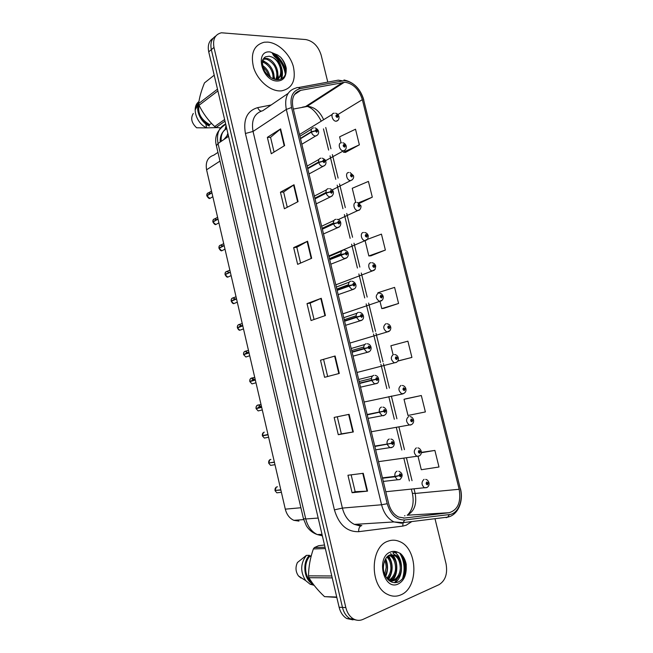 <?xml version="1.0" encoding="UTF-8"?>
<svg xmlns="http://www.w3.org/2000/svg" width="653" height="653" viewBox="0 0 653 653"><rect width="100%" height="100%" fill="white"/><g stroke="black" fill="none" stroke-linecap="round" stroke-linejoin="round"><path stroke-width="0.98" d="M298.968 521.094L293.85 520.327C289.565 518.368 286.716 514.637 285.296 509.152L206.585 169.796C205.32 162.058 207.703 157.193 213.743 155.194L217.955 152.394M329.202 256.09L329.618 255.641M335.944 285.092L336.491 284.586M342.882 314.142L343.396 313.685M267.795 42.119L264.302 42.208C253.895 44.975 250.311 53.383 253.56 67.447C257.413 79.993 269.363 90.653 279.541 90.93L281.329 90.898C292.193 88.645 296.209 80.531 293.36 66.557C289.956 54.142 278.358 42.91 267.795 42.119L264.302 42.208C253.895 44.975 250.311 53.383 253.56 67.447C257.413 79.993 269.363 90.653 279.541 90.93L281.329 90.898C292.193 88.645 296.209 80.531 293.36 66.557C289.956 54.142 278.358 42.91 267.795 42.119M387.931 541.215C369.998 546.708 369.443 586.402 387.637 594.418C392.086 596.613 396.485 596.769 400.844 594.867C419.022 587.79 417.781 548.406 399.587 541.557C395.71 539.851 391.824 539.745 387.931 541.215C369.998 546.708 369.443 586.402 387.637 594.418C392.086 596.613 396.485 596.769 400.844 594.867C419.022 587.79 417.781 548.406 399.587 541.557C395.71 539.851 391.824 539.745 387.931 541.215M345.111 82.245C353.33 83.657 359.077 89.453 362.35 99.648L459.157 489.277C461.214 502.124 457.884 509.936 449.166 512.711L404.542 518.049L398.575 517.037C393.694 514.564 390.355 509.96 388.568 503.226L292.968 107.549C291.279 98.097 293.858 92.359 300.715 90.351L345.111 82.245M344.702 80.605L300.062 88.645C292.536 90.84 289.695 97.134 291.54 107.516L387.213 503.708C390.551 514.711 396.404 520.131 404.754 519.976L449.386 514.556C458.039 513.797 463.499 500.598 460.341 488.844L363.599 99.689C360.015 88.522 353.722 82.164 344.702 80.605M274.236 53.619C280.512 58.411 284.447 64.623 286.038 72.238M402.175 555.401C405.146 561.637 405.946 568.29 404.574 575.358M213.139 38.282C208.936 40.935 207.466 45.449 208.723 51.84L339.127 607.266L342.466 607.421C343.805 612.726 346.359 616.497 350.13 618.75L356.367 620.081L350.13 618.75C346.359 616.497 343.805 612.726 342.466 607.421L211.343 49.652L342.466 607.421L345.829 607.576C347.176 612.906 349.739 616.701 353.518 618.954C356.636 620.644 359.787 620.799 362.962 619.403L439.045 584.655C445.452 580.623 447.778 573.62 446.023 563.645L434.988 518.694M215.759 36.046C211.548 38.698 210.07 43.237 211.343 49.652C210.07 43.237 211.548 38.698 215.759 36.046M421.324 395.522L404.027 399.301L407.994 415.471L425.381 411.937L421.324 395.522L406.035 398.763M345.519 152.378L359.37 144.819L355.518 129.212L339.617 136.828L341.086 142.827M370.928 255.821L385.376 250.05L381.442 234.125L367.525 239.316M383.817 308.314L398.575 303.465L394.6 287.385L377.875 292.748L377.997 293.221M327.782 82.107L321.145 55.072C318.305 46.224 313.187 41.049 305.8 39.564L221.391 32.781C215.049 34.397 212.576 39.286 213.98 47.44L345.829 607.576M353.33 431.951L338.278 434.702L334.156 417.422L349.102 414.329L353.33 431.951L352.857 432.033L348.629 414.426M367.533 491.121L352.106 492.721L347.943 475.245L363.256 473.303L367.533 491.121L367.035 491.162L362.766 473.36M311.661 258.278L297.654 264.351L293.654 247.609L307.571 241.226L311.661 258.278M298.07 201.63L284.39 208.756L280.439 192.194L294.021 184.758L298.07 201.63M284.626 145.586L271.273 153.749L267.363 137.359L280.619 128.894L284.626 145.586M339.291 373.434L324.59 377.312L320.509 360.211L335.111 355.999L339.291 373.434M325.406 315.546L311.048 320.533L307.016 303.612L321.268 298.299L325.406 315.546M418.051 456.447L421.307 469.727L438.987 467.001L434.89 450.423L421.348 452.366M359.395 203.336L372.308 197.165L368.414 181.412L352.245 188.284L355.722 202.471M397.75 361.101L411.912 357.42L407.896 341.176L390.886 345.755L393.057 354.579M307.016 303.612L310.151 303.139M314.052 319.488L310.142 303.123L321.268 298.299M320.509 360.211L335.111 355.999M267.363 137.359L270.562 137.35M274.072 152.043L270.554 137.301L280.619 128.894M280.439 192.194L283.622 192.031M287.255 207.262L283.614 191.998L294.021 184.758M293.654 247.609L296.813 247.291L307.571 241.226M352.106 492.721L355.175 491.693L367.035 491.162M338.278 434.702L341.364 433.853M337.283 416.777L341.364 433.861L352.857 432.033M398.575 303.465L381.768 308.591L380.03 301.515M381.768 308.591L383.972 308.298M385.376 250.05L368.847 255.952L365.133 240.802M368.847 255.952L371.084 255.813M372.308 197.165L358.562 202.797M359.37 144.819L343.388 152.214L345.674 152.386M411.912 357.42L397.816 361.003M404.027 399.301L406.182 398.722M434.89 450.423L421.332 452.717M300.584 263.077L296.813 247.267M327.667 376.503L323.627 359.566M355.175 491.709L351.151 474.837M402.501 578.746C405.301 569.547 404.37 560.984 399.701 553.058M285.361 74.548C284.039 65.831 279.713 58.868 272.374 53.644M339.127 607.266C340.466 612.547 343.013 616.301 346.776 618.538L352.987 619.868M338.899 116.52L336.613 114.83C335.487 115.695 335.707 116.585 337.274 117.499L338.001 116.234L337.07 116.699L336.809 115.63L337.968 116.12M336.768 116.561L337.364 116.193M338.001 116.234L338.989 116.691C339.185 119.262 338.246 120.772 336.173 121.221C332.214 121.376 330.124 113.026 334.165 113.238L334.238 113.222M336.728 116.528L337.356 116.144M210.446 193.427L208.691 192.798C207.262 193.027 206.65 193.965 206.838 195.622L207.246 195.655M206.903 195.892L211.923 192.815M300.502 138.73L311.367 132.126L315.268 130.959L316.681 132.265C317.856 131.359 317.636 130.445 316.011 129.531L315.236 130.837L316.215 130.355L316.476 131.449L315.268 130.959M315.236 130.837L311.285 131.767C310.967 129.376 311.742 128.078 313.603 127.866M300.413 138.379L311.285 131.767M206.838 195.622L211.866 192.562M346.155 146.076L343.894 144.468C342.776 145.374 342.996 146.272 344.555 147.154L345.282 145.856L344.335 146.345L344.09 145.268L345.249 145.741M344.017 146.182L344.645 145.823M345.282 145.856L346.253 146.248C346.319 149.015 345.404 150.525 343.519 150.778L343.282 150.819C339.348 150.843 337.487 142.615 341.47 142.795M343.984 146.15L344.637 145.782M353.444 175.804L351.216 174.278C350.106 175.224 350.326 176.122 351.877 176.971L352.596 175.641L351.641 176.163L351.42 175.086L352.571 175.526M351.306 175.975L351.967 175.633M352.596 175.641L353.559 175.967C353.959 177.926 353.077 179.436 350.906 180.506L350.441 180.587C346.555 180.481 344.898 172.441 348.759 172.514M351.273 175.935L351.959 175.584M360.758 205.703L358.579 204.25C357.477 205.246 357.697 206.152 359.248 206.968L359.958 205.597L358.987 206.152L358.783 205.066L359.934 205.483M358.644 205.932L359.33 205.605M359.958 205.597L360.905 205.858C361.419 206.96 360.113 210.503 358.334 210.397L357.632 210.527C353.82 210.29 352.342 202.43 356.097 202.414M358.611 205.891L359.321 205.556M368.104 235.774L365.99 234.403C364.888 235.439 365.109 236.345 366.659 237.129L367.361 235.725L366.374 236.313L366.186 235.219L367.337 235.611M366.023 236.059L366.741 235.749M367.361 235.725L368.3 235.921L367.745 239.022L364.872 240.631C361.125 240.28 359.819 232.59 363.476 232.476M365.998 236.019L366.725 235.7M216.682 219.637L214.698 218.877C213.302 219.13 212.698 220.094 212.886 221.759L213.351 221.775M217.531 223.604L215.825 224.542L212.927 222.02L218.037 219.155M307.743 168.703L318.754 162.548L322.672 161.381L324.076 162.67C325.243 161.724 325.023 160.801 323.406 159.92L322.639 161.267L323.635 160.744L323.872 161.846L322.672 161.381M322.639 161.267L318.664 162.189C318.346 159.773 319.113 158.434 320.974 158.165M307.653 168.352L318.664 162.189M217.612 217.318L214.698 218.877C213.36 219.326 212.747 220.29 212.87 221.775L217.98 218.91M222.942 245.985L220.771 245.079C219.375 245.365 218.771 246.344 218.959 248.026L219.506 248.026M219.024 248.295L224.175 245.634M315.024 198.855L326.182 193.141L330.108 191.99L331.512 193.255C332.679 192.26 332.459 191.337 330.842 190.488L330.083 191.868L331.095 191.321L331.316 192.423L330.108 191.99M330.083 191.868L326.092 192.774C325.774 190.341 326.533 188.962 328.386 188.644M314.942 198.504L326.092 192.774M218.959 248.026L224.118 245.381M229.219 272.489L226.869 271.411C225.481 271.73 224.877 272.734 225.073 274.431L225.709 274.407M225.13 274.676L227.758 277.133C227.04 277.386 226.158 276.578 225.114 274.693L230.346 272.244M229.089 272.554L226.836 271.526C225.505 271.828 224.926 272.791 225.097 274.415L227.26 273.338M322.353 229.179L333.659 223.914L337.601 222.771L338.997 224.012C340.156 222.975 339.935 222.044 338.319 221.228L337.568 222.649L338.605 222.069L338.801 223.179L337.601 222.771M337.568 222.649L333.569 223.546C333.234 221.089 333.993 219.677 335.838 219.302M322.264 228.819L333.569 223.546M265.542 56.819L263.094 59.366C261.788 60.549 262.204 64.272 264.334 70.548C267.485 75.87 271.558 78.915 276.554 79.682C281.957 79.854 285.149 77.168 286.145 71.626L286.243 68.279C285.443 64.198 283.573 60.517 280.627 57.244L277.688 55.023L272.734 53.546C272.995 55.056 274.35 56.738 276.782 58.582C280.104 62.419 281.745 66.745 281.696 71.569C281.157 64.933 277.949 60.109 272.056 57.089L269.232 56.223L265.542 56.819C263.812 57.782 262.767 59.464 262.408 61.872M262.498 61.292L262.539 61.3C268.848 61.782 275.599 71.748 273.689 79.013M263.428 58.737L266.351 58.411C274.154 58.868 281.304 73.332 276.048 79.625M263.143 59.252L265.396 59.137C267.616 58.68 273.534 63.447 274.954 66.875C277.403 72.026 277.28 76.948 275.582 79.544M262.563 65.512C266.571 68.124 269.052 71.961 270.016 77.038M262.939 67.128C265.804 69.479 267.73 72.442 268.726 76.026M262.384 62.149C264.84 62.647 267.444 64.639 270.203 68.141C272.448 71.708 273.346 75.226 272.913 78.695M281.696 71.569C281.394 75.732 279.46 78.409 275.901 79.601M272.056 57.089C276.178 59.26 278.945 62.99 280.374 68.271C281.378 73.781 280.088 77.585 276.497 79.682M217.408 127.596L207.058 127.857M205.76 123.915L206.666 127.817M281.035 66.165C282.782 70.957 282.945 75.177 281.516 78.817M276.692 67.863L278.505 78.099M278.48 78.336L278.227 79.715M262.743 60.28L268.701 64.5M272.652 70.206L274.774 79.356M268.612 72.45L270.456 77.348M280.627 57.244C284.643 62.215 286.341 67.634 285.728 73.503M281.712 70.655L281.092 79.021M277.819 73.283L278.007 78.605M277.998 78.678L277.819 79.731M273.966 75.879L274.301 79.217M209.474 124.478C200.985 119.548 197.484 113.034 198.961 104.937M224.999 121.164L216.143 127.417L220.608 127.939M217.898 90.914L199.051 105.28C203.018 113.32 208.225 120.413 214.674 126.568L224.616 119.515M214.674 126.568L216.143 127.417M214.208 75.193L204.471 82.907C201.32 90.661 199.377 97.558 198.651 103.582L217.49 89.159M198.651 103.582L199.051 105.28M199.002 105.1C197.696 113.524 201.067 120.168 209.123 125.041L211.49 123.335M198.708 103.166C195.165 110.349 200.887 122.617 209.36 126.062L209.123 125.041M198.953 101.484L197.892 102.48C191.623 108.676 196.953 123.931 206.764 127.857L206.764 127.857M198.667 103.639L195.165 109.933M193.296 113.475C190.398 118.193 191.5 122.96 196.618 127.784L206.536 127.89M391.914 554.887L394.51 555.581L390.102 554.928C385.009 555.989 381.491 566.853 384.495 573.954C387.547 580.819 391.882 583.602 397.522 582.313C402.64 580.19 405.546 575.554 406.264 568.412L406.223 564.314C405.317 559.743 403.423 556.16 400.542 553.564L397.701 552.242L392.967 552.609C393.13 553.711 394.363 554.715 396.665 555.621C399.824 558.315 401.44 562.413 401.497 567.939C401.089 561.931 398.836 557.809 394.755 555.572L391.914 554.887L389.8 555.189L390.943 555.654C398.844 558.96 398.542 577.456 389.384 580.533L389.172 580.615M401.497 567.939C401.13 574.109 398.681 578.321 394.159 580.59L389.759 581.048M394.51 555.581C398.208 557.466 400.126 561.784 400.273 568.543C399.856 574.118 397.416 578.134 392.959 580.574L389.931 581.154M385.278 559.45C388.013 564.714 387.996 570.118 385.237 575.668M384.731 560.609C385.67 562.804 386.152 565.123 386.176 567.539L384.699 574.469M387.474 556.536C393.155 560.511 393.735 573.734 387.327 578.852M386.927 557.082C389.335 559.441 390.633 562.755 390.829 567.033C391.163 570.828 389.825 574.558 386.821 578.223M389.074 555.368L389.759 555.67C393.424 557.164 395.571 562.878 395.53 568.167C395.702 572.371 392.91 578.134 388.755 580.28M309.946 556.413L311.416 555.254M394.281 552.12C403.023 556.478 404.452 575.97 395.212 582.713M392.763 554.977C398.469 561.507 398.306 575.758 391.31 581.913M388.559 555.679C393.408 563.539 393.335 571.62 388.355 579.921M385.686 558.731C388.135 564.682 388.135 570.608 385.686 576.517M400.542 553.564C405.848 559.499 407.097 566.959 404.297 575.946M399.873 574.877L394.608 582.713M390.657 553.442L394.894 559.727M395.196 574.648L390.918 581.725M388.168 555.948L390.29 560.005M390.567 574.403L388.013 579.586M385.996 574.158L385.368 575.922M336.817 597.405L324.508 596.63L336.728 597.03M332.23 577.889L308.951 577.701C312.607 583.994 317.799 590.304 324.508 596.63M325.349 548.569L313.367 548.944C310.248 557.801 308.632 566.763 308.518 575.848L331.781 575.97M308.518 575.848L308.951 577.701M324.508 544.986L318.623 545.704L314.379 547.581L325.031 547.222M314.379 547.581L313.367 548.944M311.114 556.389L309.71 556.421C303.392 563.041 304.592 577.546 311.922 582.337M309.71 556.421L309.449 555.311C301.768 562.788 304.053 580.444 313.269 584.304L313.367 584.353M309.449 555.311L306.379 555.385C300.396 563.449 300.16 571.857 305.669 580.607L310.167 584.247L314.02 585.21M306.379 555.385L297.433 562.511C295.246 567.302 295.589 571.767 298.454 575.93L301.049 578.085M311.661 584.272L313.318 585.194M375.451 266.032L373.434 264.726C372.341 265.804 372.569 266.718 374.112 267.469L374.814 266.032L373.81 266.644L373.638 265.551L374.781 265.91M373.451 266.359L374.185 266.073M374.814 266.032L375.728 266.163L375.075 269.428L372.153 270.913C368.488 270.448 367.345 262.922 370.904 262.718M373.426 266.318L374.177 266.024M382.731 296.478L380.928 295.221C379.842 296.348 380.07 297.27 381.605 297.988L382.299 296.503L381.287 297.156L381.132 296.054L382.266 296.389M380.919 296.829L381.679 296.568M382.299 296.503L383.205 296.568C383.458 297.393 383.213 298.527 382.462 299.972L379.483 301.36C375.589 298.486 375.214 295.736 378.365 293.132M380.895 296.789L381.67 296.519M389.719 327.177L390.649 326.859L389.8 327.039L388.462 325.896C387.384 327.071 387.613 327.994 389.147 328.679L389.833 327.161L388.804 327.839L388.666 326.737L389.8 327.039M388.429 327.471L389.212 327.235M389.833 327.161L390.723 327.161C390.959 328.222 390.682 329.406 389.89 330.712L386.862 331.993C383.099 329.096 382.764 326.337 385.874 323.717M388.413 327.431L389.204 327.186M235.521 299.147L232.999 297.874C231.611 298.225 231.015 299.254 231.211 300.96L231.986 300.911M231.268 301.221L236.549 298.992M233.798 299.874L233.39 299.809M329.724 259.682L345.127 253.739L346.531 254.956C347.682 253.87 347.453 252.94 345.845 252.156L345.102 253.617L346.147 252.997L346.327 254.115L345.127 253.739M345.102 253.617L341.078 254.499C340.752 252.025 341.495 250.564 343.331 250.14M329.634 259.323L341.078 254.499M231.211 300.96L236.492 298.739M241.839 325.953L239.161 324.468C237.774 324.851 237.186 325.904 237.382 327.626L238.361 327.537M241.724 329.536L239.814 330.247L237.423 327.888L242.785 325.871M240.157 326.582L239.553 326.418M337.136 290.356L352.702 284.879L354.097 286.079C355.248 284.945 355.02 284.006 353.42 283.263L352.677 284.757L353.738 284.112L353.893 285.239L352.702 284.879M352.677 284.757L348.645 285.639C348.302 283.133 349.045 281.639 350.873 281.157M337.046 289.997L348.645 285.639M242.247 323.545L239.153 324.476C237.847 324.949 237.251 326.002 237.366 327.635L242.728 325.618M248.164 352.906L245.348 351.2C243.969 351.616 243.381 352.693 243.577 354.424L243.61 354.432C243.422 352.751 243.993 351.714 245.316 351.314L248.034 352.955M247.83 356.375L245.895 357.003L243.626 354.685L249.054 352.889M246.508 353.461L245.748 353.151M344.588 321.219L360.325 316.215L361.721 317.391C362.856 316.207 362.627 315.268 361.027 314.558L360.293 316.093L361.378 315.407L361.509 316.542L360.325 316.215M360.407 316.199L360.946 316.019M344.588 321.194L358.375 316.721M360.293 316.093L356.244 316.958C355.901 314.436 356.644 312.901 358.456 312.354M344.498 320.852L356.244 316.958M248.483 350.416L245.34 351.208C244.083 351.616 243.496 352.685 243.561 354.432L248.997 352.636M244.899 354.261L243.61 354.432M394.567 354.522C396.371 354.759 397.587 355.787 398.208 357.624L397.375 357.868L396.045 356.75C394.967 357.966 395.196 358.897 396.73 359.55L397.408 357.991L396.363 358.701L396.249 357.591L397.375 357.868M395.996 358.293L396.795 358.089M397.408 357.991L398.289 357.917C398.665 359.958 397.938 361.493 396.093 362.505L394.29 362.799C390.649 359.885 390.363 357.109 393.424 354.481M395.979 358.252L396.779 358.04M402.289 385.474C404.019 385.727 405.195 386.756 405.815 388.559L404.999 388.878L403.66 387.784C402.599 389.049 402.828 389.98 404.354 390.592L405.031 389L403.97 389.743L403.872 388.625L404.999 388.878M403.603 389.294L404.419 389.115M405.031 389L405.897 388.861C406.272 390.894 405.562 392.429 403.766 393.473L401.775 393.783C398.257 390.853 398.004 388.07 401.015 385.425M403.595 389.245L404.403 389.066M410.051 416.606C411.741 416.908 412.876 417.936 413.463 419.683L412.663 420.067L411.333 418.997C410.272 420.303 410.508 421.25 412.027 421.83L412.696 420.189L411.627 420.973L411.537 419.846L412.663 420.067M411.268 420.475L412.084 420.328M411.259 420.426L412.076 420.279M417.855 447.909C419.169 447.974 420.271 448.995 421.161 450.978L420.369 451.443L419.046 450.399C417.993 451.754 418.23 452.7 419.74 453.239L420.401 451.566L419.324 452.382L419.25 451.247L420.369 451.443M418.973 451.835L419.797 451.721M418.973 451.786L419.781 451.664M425.699 479.4C427.005 479.531 428.074 480.551 428.899 482.461L428.131 483L426.801 481.979C425.756 483.375 425.993 484.33 427.503 484.836L428.156 483.122L427.07 483.971L427.013 482.836L428.131 483M426.727 483.383L427.552 483.293M428.156 483.122L428.67 482.73M426.727 483.326L427.544 483.244M254.507 380.013L252.458 378.079L251.576 378.063C250.197 378.52 249.609 379.613 249.813 381.36L249.838 381.368C249.65 379.671 250.213 378.618 251.544 378.177L254.376 380.054M249.87 381.621L252.009 383.891L249.854 381.621L255.347 380.046M249.838 381.368L255.339 379.989M252.858 380.487L251.968 380.03M352.089 352.253L367.99 347.731L369.386 348.882C370.512 347.657 370.284 346.71 368.692 346.033L367.957 347.608L369.059 346.89L369.174 348.025L367.99 347.731M352.057 352.114L368.602 347.518M367.957 347.608L363.892 348.465C363.55 345.919 364.276 344.343 366.088 343.739M352 351.885L363.892 348.465M254.743 377.41L251.56 378.071C250.368 378.381 249.781 379.483 249.797 381.368L255.29 379.785M260.857 407.268L258.825 405.089L257.829 405.064C256.458 405.554 255.878 406.68 256.074 408.435L261.641 407.178M261.665 407.268L256.123 408.696L261.682 407.341M259.2 407.676L258.221 407.039M359.632 383.466L375.704 379.442L377.091 380.56C378.209 379.287 377.981 378.332 376.389 377.695L375.671 379.311L376.781 378.56L376.879 379.703L375.704 379.442M359.574 383.213L376.316 379.205M359.615 383.384L376.324 379.254M375.671 379.311L371.59 380.152C371.239 377.589 371.965 375.973 373.769 375.312M359.542 383.099L371.59 380.152M261.029 404.534L257.813 405.072C256.686 405.301 256.098 406.427 256.058 408.443L261.624 407.08M262.277 409.929L258.164 410.917L256.123 408.696L258.164 410.917L260.098 410.451M264.302 432.172L264.114 432.204C262.751 432.727 262.171 433.87 262.375 435.649L267.983 434.514M267.999 434.596L262.416 435.902L268.04 434.776M367.223 414.875L383.458 411.333L384.846 412.435C385.964 411.112 385.727 410.149 384.144 409.545L383.425 411.21L384.552 410.419L384.633 411.57L383.458 411.333M367.174 414.671L384.078 411.129M383.425 411.21L379.336 412.035C378.977 409.447 379.695 407.79 381.491 407.072M367.133 414.5L379.336 412.035M268.612 437.232L264.359 438.073L262.416 435.902L264.359 438.073L266.269 437.698M270.873 459.41L270.432 459.483C269.069 460.039 268.497 461.206 268.701 462.993L274.382 462.087M270.171 462.757L274.44 462.348M374.855 446.456L391.261 443.42L392.649 444.497C393.751 443.126 393.514 442.154 391.939 441.591L391.229 443.289L392.363 442.473L392.437 443.624L391.261 443.42M374.773 446.138L389.425 443.681M391.229 443.289L387.123 444.105C386.756 441.493 387.466 439.796 389.253 439.02M374.757 446.081L387.123 444.105M391.163 443.305L391.882 443.191M274.986 464.691L270.579 465.377L268.742 463.255L270.579 465.377L272.464 465.083M277.476 486.812L276.782 486.901C275.427 487.489 274.848 488.681 275.06 490.485L280.806 489.799M276.129 490.354L280.872 490.068M382.527 478.233L395.049 476.755L399.114 475.694L400.493 476.747C401.595 475.327 401.358 474.356 399.783 473.825L399.081 475.572L400.224 474.715L400.281 475.874L399.114 475.694M399.081 475.572L394.951 476.372C394.583 473.735 395.294 471.997 397.065 471.156M382.438 477.857L394.951 476.372M281.386 492.297L276.848 492.819L275.101 490.746L276.848 492.819L278.692 492.607M219.988 161.103L206.585 169.796M300.894 507.748L285.296 509.152M228.272 135.081L227.995 136.738M449.166 512.711L407.178 515.217C414.345 511.372 416.998 504.116 415.153 493.448L414.043 488.893M404.974 515.756L404.534 515.805M362.35 99.648L337.895 114.544M323.627 119.703C319.978 111.581 314.705 107.133 307.8 106.349L293.328 109.059M411.839 521.559L406.166 525.232L402.721 526.106L358.726 531.681C347.012 532.015 338.907 524.743 334.409 509.879L245.414 133.49C243.03 119.385 247.128 110.765 257.706 107.623L271.183 104.97M298.241 87.584L338.246 80.164L342.254 80.768M309.612 103.941L310.232 104.309M387.213 503.708L381.564 504.769L286.316 109.435L291.54 107.516M404.754 519.976L403.089 522.645L401.546 523.224L393.963 521.935C387.915 518.841 383.776 513.119 381.564 504.769L342.392 508.083C344.482 516.025 348.482 521.461 354.399 524.392L361.835 525.6M288.095 93.428L262.816 110.675C254.368 113.23 251.111 120.152 253.046 131.441L286.316 109.435C284.226 97.623 287.475 90.473 296.054 87.992C297.368 87.184 298.699 87.404 300.062 88.645M449.386 514.556L447.705 517.127L446.146 517.69M460.341 488.844L363.599 99.689M312.461 102.097L313.081 102.464M213.98 47.44L208.723 51.84M245.414 133.49L253.046 131.441L342.392 508.083L334.409 509.879M257.706 107.623C258.58 109.704 259.763 110.863 261.273 111.092M361.591 525.624L360.529 526.081C359.142 527.224 358.546 529.085 358.726 531.681M360.529 526.081L354.399 524.392L393.963 521.935L403.089 522.645L402.721 526.106M404.542 518.049L403.448 518.123M459.157 489.277L415.153 493.448L412.386 493.268L411.382 489.162M412.035 480.681L406.435 457.761M404.452 449.639L398.877 426.817M396.91 418.769L391.359 396.061M389.408 388.086L383.433 363.615M383.001 361.835L376.014 333.25M375.565 331.406L368.635 303.049M367.174 297.074L361.305 273.019M359.852 267.077L354.008 243.161M352.563 237.251L346.751 213.466M345.315 207.589L339.544 183.942M338.115 178.098L332.369 154.581M330.949 148.778L325.749 127.49M342.874 82.4L305.596 106.537L302.347 107.206M300.715 90.351L294.462 94.571M412.37 493.211L412.386 493.268C414.263 502.671 412.606 509.952 407.415 515.127M324.949 315.701L320.819 298.478M311.22 258.474L307.13 241.447M297.637 201.859L293.597 185.019M284.202 145.848L280.202 129.196M338.825 373.557L334.646 356.138M225.66 123.972C218.828 127.384 216.29 133.898 218.037 143.497L228.566 136.346M216.421 145.831L218.037 143.497L305.751 518.972L318.182 518.058M303.441 518.67L305.751 518.972C307.702 526.522 311.546 531.722 317.276 534.562L322.362 535.86M322.166 535.019L321.268 534.358M224.991 129.792L226.044 125.621M226.689 128.339C222.51 130.902 220.698 135.236 221.236 141.326M223.857 139.546L226.509 136.404M227.824 133.481L227.75 132.853M337.968 120.291L336.173 121.221M206.895 195.867L209.907 198.439L211.539 197.459M211.523 191.076L208.666 192.798C207.238 193.37 206.626 194.316 206.821 195.639M206.862 195.606C206.707 194.031 207.295 193.133 208.633 192.929L210.323 193.508M317.497 135.04L315.513 136.053C313.571 135.783 312.191 134.477 311.367 132.126M345.168 149.912L325.545 160.695M352.4 179.714L332.148 189.966M359.672 209.695L338.205 219.637M366.978 239.847L328.826 255.984M212.911 221.742C212.747 220.151 213.335 219.237 214.674 219L216.551 219.702M324.802 165.421L322.721 166.393C320.852 166.091 319.529 164.809 318.754 162.548M219.016 248.279L221.775 250.776L223.546 249.879M218.984 248.018C218.82 246.41 219.408 245.471 220.738 245.193L222.812 246.05M332.14 195.982L329.977 196.92C328.181 196.569 326.916 195.312 326.182 193.141M231.121 275.582L229.587 276.292M229.342 276.407L227.889 277.076M339.519 226.73L337.266 227.619C335.552 227.236 334.352 226.003 333.659 223.914M285.614 73.879C284.194 65.414 279.941 58.631 272.848 53.53M277.688 55.023L270.162 51.938C254.246 50.044 261.649 81.045 277.158 81.029C282.659 80.899 285.655 77.764 286.145 71.626M403.17 577.856C405.57 569.081 404.615 560.935 400.305 553.409M397.701 552.242C395.31 551.156 392.918 551.083 390.527 552.014C375.548 557.107 383.703 591.243 398.224 583.986C403.366 581.26 406.044 576.068 406.264 568.412M374.316 270.187L335.805 284.847M381.687 300.698L342.817 313.881M389.098 331.398L349.877 343.086M231.268 301.213L233.766 303.629L235.643 302.845M231.235 300.951C231.056 299.311 231.635 298.323 232.966 297.988L235.39 299.205M235.398 302.951L233.905 303.572M346.931 257.666L344.613 258.49C342.972 258.082 341.829 256.874 341.168 254.866M237.406 327.618C237.227 325.961 237.798 324.957 239.129 324.59L241.708 326.002M241.471 329.634L239.961 330.198M354.383 288.789L352.008 289.548L348.735 286.006M247.569 356.456L246.042 356.954M361.868 320.101L359.452 320.794L356.334 317.325M396.551 362.276L356.971 372.471M403.081 393.832L364.113 402.019M410.737 425.005L409.3 424.956C405.905 422.009 405.693 419.21 408.656 416.549M419.12 456.006L416.875 456.308C413.602 453.353 413.422 450.537 416.345 447.852M426.719 487.628L424.507 487.84C421.34 484.885 421.193 482.053 424.075 479.343M255.984 382.772L253.952 383.344M253.682 383.417L252.164 383.85M369.394 351.608L366.945 352.22L363.99 348.833M256.098 408.427C255.911 406.729 256.474 405.652 257.796 405.178C259.168 405.015 260.139 405.725 260.718 407.301M259.829 410.517L258.327 410.876M376.952 383.303L374.487 383.833L371.679 380.528M265.983 437.755L264.522 438.041M383.589 415.7L382.087 415.635L379.426 412.41M272.17 465.132L270.766 465.352M391.367 447.705L389.735 447.632L387.213 444.489M278.382 492.64L277.035 492.795M399.865 479.547L397.44 479.816L395.049 476.755M303.686 519.608L293.85 520.327M225.987 138.093L227.873 133.4M403.089 522.645L447.705 517.127C457.949 515.16 463.785 501.341 460.447 488.664M343.976 79.96C353.844 82.164 360.456 88.832 363.819 99.974M353.518 618.954L346.776 618.538M344.368 82.237L307.065 106.357C312.036 107.745 316.762 112.675 321.252 121.164M409.382 480.967L403.807 458.128M401.832 450.031L396.281 427.282M394.322 419.259L388.796 396.624M386.854 388.674L380.903 364.284M380.47 362.505L373.516 334.001M373.067 332.165L366.17 303.898M364.717 297.939L358.864 273.958M357.42 268.032L351.6 244.189M350.163 238.304L344.376 214.592M342.947 208.731L337.193 185.158M335.764 179.33L330.043 155.887M328.63 150.092L323.455 128.87M225.742 124.331C217.22 129.841 214.102 136.959 216.388 145.692L303.457 518.727L306.339 525.747C309.049 530.04 312.689 532.979 317.276 534.562L322.002 534.325M226.746 128.592C222.077 131.498 219.89 135.979 220.183 142.036M335.577 113.222C337.021 113.41 338.123 114.455 338.899 116.348M299.482 134.526L332.255 114.414M206.879 195.884C208.201 198.022 209.213 198.871 209.907 198.439L212.829 196.692M314.942 127.857C319.864 129.653 319.652 134.836 315.636 136.028L301.833 144.24M299.907 136.257L311.522 129.155M342.792 142.787C344.351 143.04 345.478 144.076 346.172 145.913M350.041 172.531L353.477 175.641M357.322 202.43L360.823 205.54M364.635 232.501C366.406 232.778 367.598 233.815 368.219 235.611M212.927 222.02C214.151 224.069 215.115 224.91 215.825 224.542L218.894 222.853M322.264 158.173C324.647 159.169 325.839 160.271 325.831 161.479C326.337 163.838 325.423 165.454 323.088 166.327L309.008 173.951M307.114 166.099L318.958 159.422M307.62 168.196L318.64 162.026M223.726 243.691L220.763 245.079C219.498 245.414 218.894 246.401 218.943 248.042M219.008 248.287C220.126 250.254 221.049 251.079 221.775 250.776L224.991 249.144M329.626 188.66C334.295 189.672 334.679 194.912 330.589 196.806L316.232 203.85M314.362 196.096L326.451 189.843M314.86 198.169L326.035 192.431M229.872 270.187L226.86 271.411C225.497 271.983 224.893 272.995 225.056 274.44M337.021 219.326C342.36 220.151 341.372 226.705 338.132 227.473L323.504 233.937M321.643 226.248L333.993 220.445M322.141 228.305L333.479 223.008M264.057 59.113L265.012 58.386M195.231 108.863L197.892 102.48M389.759 555.679L390.943 555.654M310.167 584.247L313.269 584.304M298.454 575.93L305.669 580.607M371.99 262.743C373.802 262.988 375.018 264.024 375.655 265.853M379.385 293.164C381.205 293.344 382.454 294.381 383.131 296.266M386.878 323.749C388.723 323.929 389.98 324.965 390.649 326.859M236.043 296.805L232.99 297.874C231.668 298.388 231.072 299.417 231.195 300.976M231.252 301.221C232.207 303.016 233.039 303.816 233.766 303.629L237.292 302.168M233.57 299.809L236.459 298.592M344.458 250.172C349.943 251.005 348.833 257.511 345.723 258.31L330.818 264.204M328.973 256.564L341.584 251.201M329.463 258.604L340.98 253.748M237.423 327.888C238.304 329.61 239.104 330.394 239.814 330.247L243.487 328.892M239.773 326.418L242.663 325.333M351.926 281.19C356.007 281.933 357.893 287.728 353.346 289.336L338.172 294.658M336.336 287.042L349.241 282.137M336.826 289.075L348.522 284.667M243.626 354.685L245.895 357.003L249.715 355.754M246.01 353.159L248.891 352.196M359.485 312.395C363.607 312.771 365.345 319.17 361.019 320.55L345.576 325.3M343.739 317.685L356.954 313.252M344.229 319.717L356.13 315.758M371.296 431.747L411.488 424.613C413.235 423.552 413.92 422.009 413.545 419.985M378.52 461.655L419.25 455.941C420.956 454.863 421.618 453.313 421.242 451.288M385.792 491.733L427.054 487.465C428.719 486.354 429.356 484.795 428.98 482.779M252.27 380.03L255.152 379.197M367.272 343.788C371.051 343.829 372.92 349.853 368.741 351.951L353.028 356.138M351.183 348.498L364.717 344.539M351.673 350.53L363.778 347.029M258.555 407.039L261.445 406.329M375.091 375.369C379.94 376.152 379.466 383.466 376.495 383.54L360.529 387.164M358.668 379.466L372.536 376.006M359.158 381.523L371.492 378.479M263.404 432.539L262.359 435.649M382.944 407.137C386.094 407.407 388.649 413.055 384.299 415.316L368.072 418.393M269.828 459.761L268.685 462.993M390.845 439.094C394.91 439.289 395.302 446.236 392.143 447.297L375.663 449.811M276.284 487.122L275.044 490.485M398.779 471.237C402.787 473.188 403.211 475.931 400.036 479.465L383.303 481.424"/></g></svg>
